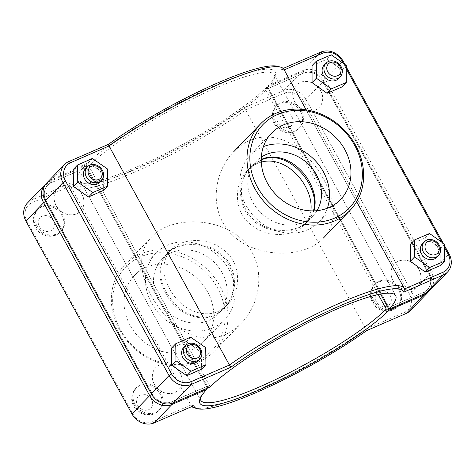 <?xml version="1.0" encoding="UTF-8"?>
<svg xmlns="http://www.w3.org/2000/svg" width="475" height="475" viewBox="0 0 475 475"><rect width="100%" height="100%" fill="white"/><g stroke="black" fill="none" stroke-linecap="round" stroke-linejoin="round"><path stroke-width="0.36" stroke-dasharray="2.38 1.78" d="M169.658 288.741C161.53 273.422 161.933 260.502 170.869 249.987C181.771 238.023 207.343 236.93 223.214 249.547C241.175 262.378 241.941 290.427 227.513 304.552C210.977 323.012 181.278 311.826 169.658 288.741M165.555 292.998C177.169 316.065 207.266 326.913 223.63 308.584C237.975 294.536 236.966 266.712 219.159 253.775C203.371 241.021 177.959 241.971 166.986 254.018C157.949 264.658 157.468 277.649 165.555 292.998M418.849 269.45A15.978 13.811 -136.1 0 1 417.442 286.14A15.978 13.811 -136.1 0 1 396.358 285A15.978 13.811 -136.1 0 1 394.434 263.975A15.978 13.811 -136.1 0 1 418.849 269.45M418.932 269.361A15.978 13.811 43.9 0 0 394.517 263.886A15.978 13.811 43.9 0 0 396.441 284.911A15.978 13.811 43.9 0 0 417.531 286.051A15.978 13.811 43.9 0 0 418.932 269.361M399.594 289.435A15.978 13.811 43.9 0 0 375.179 283.961A15.978 13.811 43.9 0 0 377.108 304.986A15.978 13.811 43.9 0 0 398.192 306.126A15.978 13.811 43.9 0 0 399.594 289.435M436.644 257.355A9.832 8.497 43.9 0 0 435.456 244.411A9.832 8.497 43.9 0 0 422.483 243.711M410.281 244.352L425.238 237.963L440.23 248.597L440.266 265.614M440.23 248.597L444.517 244.144M425.238 237.963L429.525 233.516M154.31 384.34A15.978 13.811 -136.1 0 1 155.717 367.65A15.978 13.811 -136.1 0 1 176.801 368.79A15.978 13.811 -136.1 0 1 178.725 389.821A15.978 13.811 -136.1 0 1 154.31 384.34M154.399 384.251A15.978 13.811 43.9 0 0 178.814 389.732A15.978 13.811 43.9 0 0 176.884 368.701A15.978 13.811 43.9 0 0 155.8 367.561A15.978 13.811 43.9 0 0 154.399 384.251M135.06 404.326A15.978 13.811 43.9 0 0 159.475 409.806A15.978 13.811 43.9 0 0 157.552 388.776A15.978 13.811 43.9 0 0 136.462 387.636A15.978 13.811 43.9 0 0 135.06 404.326M183.766 347.391A9.832 8.497 -136.1 0 1 198.787 350.764A9.832 8.497 -136.1 0 1 197.927 361.036M171.475 348.175L186.337 341.62L201.418 352.106L201.643 369.146M201.418 352.106L205.705 347.652M186.337 341.62L190.623 337.167M261.303 162.118C256.185 163.501 251.578 166.28 247.487 170.448C233.059 184.573 233.825 212.622 251.786 225.453C267.657 238.07 293.229 236.977 304.131 225.013C307.966 220.899 310.217 216.184 310.887 210.87M313.957 210.882L308.014 220.982C297.041 233.029 271.629 233.979 255.841 221.225C238.034 208.287 237.025 180.464 251.37 166.416L261.244 159.493M320.601 90.749A15.978 13.811 -136.1 0 1 319.2 107.439A15.978 13.811 -136.1 0 1 298.116 106.299A15.978 13.811 -136.1 0 1 296.186 85.268A15.978 13.811 -136.1 0 1 320.601 90.749M320.69 90.66A15.978 13.811 43.9 0 0 296.275 85.179A15.978 13.811 43.9 0 0 298.199 106.21A15.978 13.811 43.9 0 0 319.283 107.35A15.978 13.811 43.9 0 0 320.69 90.66M301.352 110.728A15.978 13.811 43.9 0 0 276.937 105.254A15.978 13.811 43.9 0 0 278.861 126.285A15.978 13.811 43.9 0 0 299.951 127.419A15.978 13.811 43.9 0 0 301.352 110.728M338.402 78.648A9.832 8.497 43.9 0 0 337.214 65.71A9.832 8.497 43.9 0 0 324.241 65.01M312.039 65.645L326.99 59.256L341.982 69.89L342.024 86.907M341.982 69.89L346.269 65.437M326.99 59.256L331.283 54.809M85.524 168.684A9.832 8.497 -136.1 0 1 100.546 172.057A9.832 8.497 -136.1 0 1 99.685 182.329M73.233 169.474L88.089 162.913L103.17 173.399L103.396 190.445M103.17 173.399L107.463 168.946M88.089 162.913L92.376 158.46M36.818 225.625A15.978 13.811 43.9 0 0 61.233 231.099A15.978 13.811 43.9 0 0 59.304 210.069A15.978 13.811 43.9 0 0 38.22 208.935A15.978 13.811 43.9 0 0 36.818 225.625M56.151 205.55A15.978 13.811 43.9 0 0 80.566 211.025A15.978 13.811 43.9 0 0 78.642 190A15.978 13.811 43.9 0 0 57.558 188.86A15.978 13.811 43.9 0 0 56.151 205.55M56.068 205.639A15.978 13.811 -136.1 0 1 57.469 188.949A15.978 13.811 -136.1 0 1 78.559 190.089A15.978 13.811 -136.1 0 1 80.483 211.114A15.978 13.811 -136.1 0 1 56.068 205.639M428.984 291.217A17.326 14.974 43.9 0 0 429.727 273.998L323.665 81.071A17.326 14.974 43.9 0 0 301.441 72.194L266.564 87.335L266.6 88.279L268.411 88.439L303.264 73.298A15.117 13.062 -136.1 0 1 322.65 81.047L428.711 273.974A15.117 13.062 -136.1 0 1 423.676 292.333L388.823 307.468L388.425 308.37M207.32 388.146L207.545 387.612L206.506 386.65L171.653 401.791A15.117 13.062 -136.1 0 1 152.261 394.042L46.2 201.115A15.117 13.062 -136.1 0 1 51.241 182.756L86.094 167.622L86.088 166.678L87.127 167.639A110.604 18.828 151.2 0 0 80.37 181.266A110.604 18.828 151.2 0 0 83.392 183.314A110.604 18.828 151.2 0 0 169.427 153.467A110.604 18.828 151.2 0 0 265.828 90.024L266.6 88.279M86.088 166.678L84.289 166.505L49.418 181.652A17.326 14.974 43.9 0 0 46.016 183.783M266.564 87.335A112.812 19.202 -28.8 0 1 168.239 152.059A112.812 19.202 -28.8 0 1 80.465 182.513A112.812 19.202 -28.8 0 1 84.289 166.505M27.455 202.973A17.326 14.974 -136.1 0 1 31.706 200.034L71.256 182.857A119.451 20.33 151.2 0 0 134.567 169.338A119.451 20.33 151.2 0 0 244.186 107.748L283.729 90.571A17.326 14.974 -136.1 0 1 305.959 99.453L412.021 292.38A17.326 14.974 -136.1 0 1 410.501 310.484M200.391 398.014A110.604 18.828 -28.8 0 1 200.676 396.649A110.604 18.828 -28.8 0 1 207.539 386.668L207.545 387.612M265.828 90.024L378.248 294.512M207.539 386.668L87.127 167.639M86.094 167.622L206.506 386.65M388.823 307.468L268.411 88.439M244.186 107.748L245.563 109.98A121.665 20.71 -28.8 0 1 136.278 171.422A121.665 20.71 -28.8 0 1 70.68 186.598A121.665 20.71 -28.8 0 1 70.437 186.046L31.985 202.742A15.117 13.062 43.9 0 0 26.95 221.101L133.012 414.028A15.117 13.062 43.9 0 0 152.398 421.776L190.849 405.074A121.665 20.71 151.2 0 0 191.092 405.626A121.665 20.71 151.2 0 0 191.823 406.553M71.256 182.857L70.437 186.046L190.849 405.074L193.77 405.703M194.417 407.883A121.665 20.71 151.2 0 0 365.976 329.015L404.421 312.312A15.117 13.062 43.9 0 0 409.462 293.96L303.4 101.032A15.117 13.062 43.9 0 0 284.008 93.284L245.563 109.98L366.694 330.6M388.924 309.272L388.906 307.378L423.759 292.244A15.117 13.062 43.9 0 0 428.8 273.885L322.739 80.958A15.117 13.062 43.9 0 0 303.347 73.209L268.494 88.35L267.455 87.388L268.197 85.648L303.068 70.502A17.326 14.974 -136.1 0 1 325.298 79.384L431.359 272.306A17.326 14.974 -136.1 0 1 429.833 290.409M380.546 294.043L267.461 88.332A110.604 18.828 151.2 0 0 274.324 78.351A110.604 18.828 151.2 0 0 274.217 74.7A110.604 18.828 151.2 0 0 193.545 98.295A110.604 18.828 151.2 0 0 88.76 165.947L210.223 386.887L206.589 386.561L86.177 167.533L51.324 182.667A15.117 13.062 43.9 0 0 46.289 201.026L152.35 393.953A15.117 13.062 43.9 0 0 171.736 401.702L206.589 386.561M444.517 245.652L443.163 243.182M346.275 66.945L344.915 64.481M46.793 182.899A17.326 14.974 -136.1 0 1 51.045 179.96L85.922 164.813A112.812 19.202 -28.8 0 1 201.222 91.74A112.812 19.202 -28.8 0 1 275.215 75.448A112.812 19.202 -28.8 0 1 268.197 85.648M283.177 68.448L281.23 69.297A119.451 20.33 151.2 0 0 277.655 66.316M85.922 164.813L86.943 165.787L86.177 167.533M88.76 165.947L86.943 165.787M267.455 87.388L267.461 88.332M268.494 88.35L388.906 307.378M283.908 69.374A121.665 20.71 -28.8 0 1 284.151 69.926L284.198 69.902M281.23 69.297L284.151 69.926L404.563 288.954M343.277 63.318L346.281 68.78M441.518 242.018L444.523 247.481M323.356 178.731C313.678 160.989 297.582 144.596 281.052 139.371C263.423 133.843 247.635 137.97 233.706 151.745C216.481 169.272 210.342 199.803 222.793 222.413C241.751 258.477 302.153 261.624 323.338 238.088C337.577 223.666 335.7 201.442 323.356 178.731M327.364 208.222A47.868 41.373 -136.1 0 1 319.141 221.748A47.868 41.373 -136.1 0 1 255.96 218.34A47.868 41.373 -136.1 0 1 250.188 155.331A47.868 41.373 -136.1 0 1 263.405 146.603M316.944 210.686A39.324 33.992 -136.1 0 1 312.983 215.822A39.324 33.992 -136.1 0 1 252.89 202.338A39.324 33.992 -136.1 0 1 256.34 161.257A39.324 33.992 -136.1 0 1 261.327 157.112M313.399 210.894C312.324 214.955 310.27 218.589 307.236 221.789C293.425 237.47 256.815 233.397 245.076 210.449C237.245 196.43 240.018 177.864 250.592 167.224L261.244 159.974M120.401 329.775A60.016 51.876 43.9 0 0 217.817 343.069A60.016 51.876 43.9 0 0 168.471 253.3A60.016 51.876 43.9 0 0 120.401 329.775M119.385 329.751A62.231 53.788 -136.1 0 1 124.854 264.741A62.231 53.788 -136.1 0 1 206.987 269.177A62.231 53.788 -136.1 0 1 214.486 351.084A62.231 53.788 -136.1 0 1 119.385 329.751M252.207 252.587C264.658 275.197 258.519 305.728 241.294 323.255C227.365 337.03 211.577 341.157 193.948 335.629C177.418 330.404 161.322 314.011 151.644 296.269C139.3 273.558 137.423 251.334 151.662 236.912C172.847 213.376 233.249 216.523 252.207 252.587M207.575 291.917A47.868 41.373 43.9 0 0 134.425 275.506A47.868 41.373 43.9 0 0 140.19 338.515A47.868 41.373 43.9 0 0 203.371 341.923A47.868 41.373 43.9 0 0 207.575 291.917M229.924 264.551C237.755 278.57 234.982 297.136 224.408 307.776C211.559 321.765 189.472 319.259 175.625 304.499C160.17 289.109 155.224 265.371 167.764 253.211C181.575 237.53 218.185 241.603 229.924 264.551M222.11 272.662A39.324 33.992 43.9 0 0 162.017 259.178A39.324 33.992 43.9 0 0 166.755 310.941A39.324 33.992 43.9 0 0 218.66 313.743A39.324 33.992 43.9 0 0 222.11 272.662M229.015 269.663A47.868 41.373 43.9 0 0 155.859 253.252A47.868 41.373 43.9 0 0 161.631 316.261A47.868 41.373 43.9 0 0 224.812 319.669A47.868 41.373 43.9 0 0 229.015 269.663M398.739 290.326A15.978 13.811 43.9 0 0 374.324 284.852A15.978 13.811 43.9 0 0 376.247 305.876A15.978 13.811 43.9 0 0 397.332 307.016A15.978 13.811 43.9 0 0 398.739 290.326M390.207 295.587A8.603 7.434 -136.1 0 1 383.319 306.547A8.603 7.434 -136.1 0 1 376.242 293.681A8.603 7.434 -136.1 0 1 390.207 295.587M134.205 405.217A15.978 13.811 -136.1 0 1 135.607 388.526A15.978 13.811 -136.1 0 1 156.691 389.666A15.978 13.811 -136.1 0 1 158.614 410.697A15.978 13.811 -136.1 0 1 134.205 405.217M137.59 405.3A8.603 7.434 43.9 0 0 151.549 407.206A8.603 7.434 43.9 0 0 144.477 394.339A8.603 7.434 43.9 0 0 137.59 405.3M300.491 111.619A15.978 13.811 43.9 0 0 276.076 106.145A15.978 13.811 43.9 0 0 278.006 127.169A15.978 13.811 43.9 0 0 299.09 128.309A15.978 13.811 43.9 0 0 300.491 111.619M291.965 116.88A8.603 7.434 -136.1 0 1 285.071 127.84A8.603 7.434 -136.1 0 1 278 114.974A8.603 7.434 -136.1 0 1 291.965 116.88M35.958 226.516A15.978 13.811 -136.1 0 1 37.359 209.825A15.978 13.811 -136.1 0 1 58.449 210.959A15.978 13.811 -136.1 0 1 60.373 231.99A15.978 13.811 -136.1 0 1 35.958 226.516M39.342 226.593A8.603 7.434 43.9 0 0 53.307 228.499A8.603 7.434 43.9 0 0 46.235 215.632A8.603 7.434 43.9 0 0 39.342 226.593M303.264 73.298L301.441 72.194L283.729 90.571L284.008 93.284M322.65 81.047L323.665 81.071L305.959 99.453L303.4 101.032M428.711 273.974L429.727 273.998L412.021 292.38L409.462 293.96M423.676 292.333L423.854 294.102M51.241 182.756L49.418 181.652L31.706 200.034L31.985 202.742M171.653 401.791L171.819 403.429M152.261 394.042L151.62 394.434M46.2 201.115L45.553 201.513M404.421 312.312L406.244 313.423M26.95 221.101L25.935 221.077M133.012 414.028L131.997 413.998M152.398 421.776L154.221 422.881M423.759 292.244L425.582 293.348M428.8 273.885L431.359 272.306L449.065 253.923M322.739 80.958L325.298 79.384L343.003 61.002M303.347 73.209L303.068 70.502L320.779 52.119M68.756 161.577L51.045 179.96L51.324 182.667M46.289 201.026L45.273 201.002M152.35 393.953L151.335 393.929M171.736 401.702L173.559 402.806M223.63 308.584L227.513 304.552M166.986 254.018L170.869 249.987M375.179 283.961L374.324 284.852C368.713 292.267 369.182 299.577 375.725 306.761C380.73 311.03 388.194 314.486 397.332 307.016L398.192 306.126M136.462 387.636L132.412 393.84C131.124 398.068 131.551 402.177 133.701 406.184C138.261 415.293 151.834 418.166 158.614 410.697L159.475 409.806M251.37 166.416L247.487 170.448M308.014 220.982L304.131 225.013M276.937 105.254L276.076 106.145C270.471 113.567 270.94 120.87 277.483 128.06C282.488 132.323 289.946 135.779 299.09 128.309L299.951 127.419M38.22 208.935L34.164 215.133C32.882 219.361 33.309 223.476 35.453 227.477C40.019 236.586 53.592 239.459 60.373 231.99L61.233 231.099M83.392 183.314L80.465 182.513M200.676 396.649L199.785 399.552M80.37 181.266L200.783 400.3M70.68 186.598L191.092 405.626M274.217 74.7L395.681 295.64M274.324 78.351L275.215 75.448M306.137 109.814L356.66 201.715M271.629 133.077L250.188 155.331M340.575 199.494L319.141 221.748M256.34 161.257L250.592 167.224M312.983 215.822L307.236 221.789M214.486 351.084L241.294 323.255M124.854 264.741L151.662 236.912M218.66 313.743L224.408 307.776M162.017 259.178L167.764 253.211M203.371 341.923L224.812 319.669M134.425 275.506L155.859 253.252"/><path stroke-width="0.71" d="M423.421 252.112A9.832 8.497 -136.1 0 1 424.282 241.84A9.832 8.497 -136.1 0 1 437.261 242.541A9.832 8.497 -136.1 0 1 438.443 255.485A9.832 8.497 -136.1 0 1 423.421 252.112M425.98 250.539A7.618 6.585 43.9 0 0 438.348 252.225A7.618 6.585 43.9 0 0 432.084 240.825A7.618 6.585 43.9 0 0 425.98 250.539M424.282 241.84L422.483 243.711A9.832 8.497 43.9 0 0 421.616 253.982A9.832 8.497 43.9 0 0 436.644 257.355L438.443 255.485M444.553 261.167L440.266 265.614L425.315 272.003L410.323 261.375L414.61 256.922L414.574 239.905L429.525 233.516L444.517 244.144L444.553 261.167L429.602 267.556L414.61 256.922M425.315 272.003L429.602 267.556M410.323 261.375L410.281 244.352L414.574 239.905M200.592 348.893A9.832 8.497 43.9 0 0 185.565 345.521A9.832 8.497 43.9 0 0 186.752 358.465A9.832 8.497 43.9 0 0 199.726 359.165A9.832 8.497 43.9 0 0 200.592 348.893M199.577 348.87A7.618 6.585 -136.1 0 1 193.473 358.577A7.618 6.585 -136.1 0 1 187.209 347.183A7.618 6.585 -136.1 0 1 199.577 348.87M199.726 359.165L197.927 361.036A9.832 8.497 -136.1 0 1 184.953 360.335A9.832 8.497 -136.1 0 1 183.766 347.391L185.565 345.521M205.93 364.699L205.705 347.652L190.623 337.167L175.762 343.728L175.987 360.768L191.069 371.26L205.93 364.699L201.643 369.146L186.782 375.707L191.069 371.26M186.782 375.707L171.701 365.222L175.987 360.768M171.701 365.222L171.475 348.175L175.762 343.728M310.887 210.87C311.802 202.896 309.949 194.691 305.342 186.259C296.222 169.45 277.851 157.302 261.303 162.118M261.244 159.493C278.184 151.578 299.737 163.632 309.445 182.002C314.961 192.286 316.463 201.911 313.957 210.882M325.173 73.411A9.832 8.497 -136.1 0 1 326.04 63.139A9.832 8.497 -136.1 0 1 339.013 63.84A9.832 8.497 -136.1 0 1 340.201 76.778A9.832 8.497 -136.1 0 1 325.173 73.411M327.732 71.832A7.618 6.585 43.9 0 0 340.1 73.518A7.618 6.585 43.9 0 0 333.836 62.124A7.618 6.585 43.9 0 0 327.732 71.832M326.04 63.139L324.241 65.01A9.832 8.497 43.9 0 0 323.374 75.276A9.832 8.497 43.9 0 0 338.402 78.648L340.201 76.778M346.311 82.46L342.024 86.907L327.067 93.296L312.081 82.668L316.368 78.215L316.326 61.198L331.283 54.809L346.269 65.437L346.311 82.46L331.36 88.849L316.368 78.215M327.067 93.296L331.36 88.849M312.081 82.668L312.039 65.645L316.326 61.198M102.345 170.187A9.832 8.497 43.9 0 0 87.323 166.814A9.832 8.497 43.9 0 0 88.504 179.758A9.832 8.497 43.9 0 0 101.484 180.458A9.832 8.497 43.9 0 0 102.345 170.187M101.329 170.163A7.618 6.585 -136.1 0 1 95.226 179.871A7.618 6.585 -136.1 0 1 88.962 168.477A7.618 6.585 -136.1 0 1 101.329 170.163M101.484 180.458L99.685 182.329A9.832 8.497 -136.1 0 1 86.705 181.628A9.832 8.497 -136.1 0 1 85.524 168.684L87.323 166.814M107.683 185.992L107.463 168.946L92.376 158.46L77.52 165.021L77.746 182.067L92.827 192.553L107.683 185.992L103.396 190.445L88.54 197L92.827 192.553M88.54 197L73.453 186.515L77.746 182.067M73.453 186.515L73.233 169.474L77.52 165.021M388.425 308.37L388.057 309.213L389.078 310.187L423.955 295.04A17.326 14.974 43.9 0 0 428.207 292.101A17.326 14.974 43.9 0 0 428.984 291.217M428.207 292.101L410.501 310.484A17.326 14.974 -136.1 0 1 406.244 313.423L366.694 330.6A119.451 20.33 -28.8 0 1 197.345 408.684A119.451 20.33 -28.8 0 1 193.77 405.703L154.221 422.881A17.326 14.974 -136.1 0 1 131.997 413.998L25.935 221.077A17.326 14.974 -136.1 0 1 27.455 202.973L45.167 184.591A17.326 14.974 43.9 0 0 43.641 202.694L149.702 395.616A17.326 14.974 43.9 0 0 171.932 404.498L206.803 389.352A112.812 19.202 151.2 0 0 199.785 399.552A112.812 19.202 151.2 0 0 273.778 383.26A112.812 19.202 151.2 0 0 389.078 310.187M206.803 389.352L207.545 387.612M388.057 309.213L386.24 309.053A110.604 18.828 -28.8 0 1 281.455 376.705A110.604 18.828 -28.8 0 1 200.783 400.3A110.604 18.828 -28.8 0 1 200.391 398.014M46.016 183.783A17.326 14.974 43.9 0 0 45.167 184.591M378.248 294.512L386.24 309.053M191.823 406.553A121.665 20.71 151.2 0 0 194.417 407.883L197.345 408.684M108.306 144.4L109.024 145.985A121.665 20.71 -28.8 0 1 280.582 67.118L277.655 66.316A119.451 20.33 151.2 0 0 108.306 144.4L68.756 161.577A17.326 14.974 43.9 0 0 64.499 164.516A17.326 14.974 43.9 0 0 62.979 182.62L169.041 375.547A17.326 14.974 43.9 0 0 191.271 384.429L230.814 367.252A119.451 20.33 -28.8 0 1 340.433 305.662A119.451 20.33 -28.8 0 1 403.744 292.143L443.294 274.966A17.326 14.974 43.9 0 0 447.545 272.027L429.833 290.409A17.326 14.974 -136.1 0 1 425.582 293.348L388.924 309.272L380.546 294.043M230.814 367.252L229.437 365.02L190.992 381.716A15.117 13.062 -136.1 0 1 171.6 373.968L169.041 375.547L151.335 393.929A17.326 14.974 -136.1 0 0 173.559 402.806L210.223 386.887A110.604 18.828 -28.8 0 1 315.008 319.236A110.604 18.828 -28.8 0 1 395.681 295.64A110.604 18.828 -28.8 0 1 388.924 309.272M447.545 272.027A17.326 14.974 43.9 0 0 449.065 253.923L444.517 245.652M443.163 243.182L346.275 66.945M344.915 64.481L343.003 61.002A17.326 14.974 43.9 0 0 320.779 52.119L283.177 68.448M151.335 393.929L45.273 201.002A17.326 14.974 -136.1 0 1 46.793 182.899L64.499 164.516M280.582 67.118A121.665 20.71 -28.8 0 1 283.908 69.374L306.137 109.814M403.744 292.143L404.563 288.954A121.665 20.71 151.2 0 0 404.32 288.402A121.665 20.71 151.2 0 0 338.723 303.578A121.665 20.71 151.2 0 0 229.437 365.02L109.024 145.985L70.579 162.688L68.756 161.577M284.198 69.902L322.602 53.224A15.117 13.062 -136.1 0 1 341.988 60.972L343.277 63.318M346.281 68.78L441.518 242.018M444.523 247.481L448.05 253.899A15.117 13.062 -136.1 0 1 443.015 272.258L404.563 288.954M171.6 373.968L65.538 181.04A15.117 13.062 -136.1 0 1 70.579 162.688M257.604 187.346A60.016 51.876 -136.1 0 1 305.674 110.871A60.016 51.876 -136.1 0 1 355.027 200.64A60.016 51.876 -136.1 0 1 257.604 187.346M344.785 149.488A47.868 41.373 -136.1 0 1 340.575 199.494A47.868 41.373 -136.1 0 1 277.4 196.086A47.868 41.373 -136.1 0 1 271.629 133.077A47.868 41.373 -136.1 0 1 344.785 149.488M255.045 188.925A62.231 53.788 43.9 0 0 350.146 210.259A62.231 53.788 43.9 0 0 342.647 128.351A62.231 53.788 43.9 0 0 260.514 123.916A62.231 53.788 43.9 0 0 255.045 188.925M263.405 146.603A47.868 41.373 -136.1 0 1 323.344 171.742A47.868 41.373 -136.1 0 1 327.364 208.222M261.327 157.112A39.324 33.992 -136.1 0 1 316.439 174.741A39.324 33.992 -136.1 0 1 316.944 210.686M261.244 159.974C287.749 147.654 321.171 186.325 313.399 210.894M423.854 294.102L423.955 295.04L406.244 313.423M154.221 422.881L171.932 404.498L171.819 403.429M151.62 394.434L149.702 395.616L131.997 413.998M45.553 201.513L43.641 202.694L25.935 221.077M443.015 272.258L443.294 274.966L425.582 293.348M173.559 402.806L191.271 384.429L190.992 381.716M45.273 201.002L62.979 182.62L65.538 181.04M322.602 53.224L320.779 52.119M341.988 60.972L343.003 61.002M448.05 253.899L449.065 253.923M356.66 201.715L404.32 288.402M323.338 238.088L350.146 210.259M233.706 151.745L260.514 123.916"/></g></svg>
